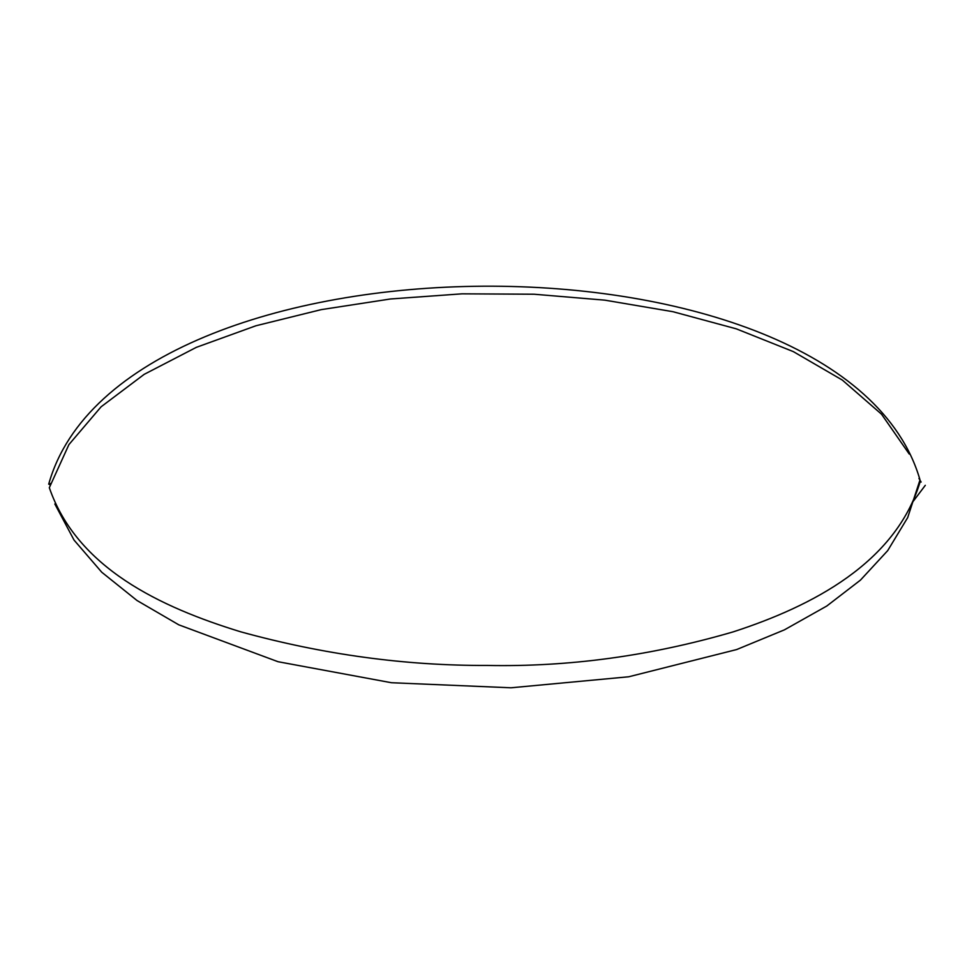 <?xml version="1.0" encoding="UTF-8"?>
<svg xmlns="http://www.w3.org/2000/svg" width="974" height="974" viewBox="0 0 974 974"><rect width="100%" height="100%" fill="white"/><g stroke="black" fill="none" stroke-linecap="round" stroke-linejoin="round"><path stroke-width="1.46" d="M920.028 482.167C895.435 562.643 812.888 606.011 733.154 631.883C650.778 655.916 568.755 667.093 487.097 665.437C405.513 665.79 323.38 654.589 240.7 631.809C160.527 607.216 77.043 568.025 49.321 487.706L68.935 444.57L101.126 406.779L144.164 374.357L196.346 347.341L255.931 325.766L321.225 309.635L390.489 298.981L462.017 293.831L534.081 294.221L604.964 300.175L672.949 311.704L736.32 328.847L793.347 351.626L842.315 380.067L881.519 414.193L909.229 454.03M48.7 484.2C121.653 223.472 844.044 218.468 919.931 479.658M919.675 480.925L907.695 517.584L887.679 550.651L860.444 580.127L826.78 606.023L784.447 629.837L736.673 649.548L628.741 676.772L510.997 687.79L391.426 682.725L278.028 661.711L178.802 624.833L136.993 600.495L101.746 572.225L74.024 540.059L54.848 504.008M921.124 482.057L918.957 478.453M49.771 484.76L50.575 483.445M912.784 501.902L925.3 485.32"/></g></svg>
